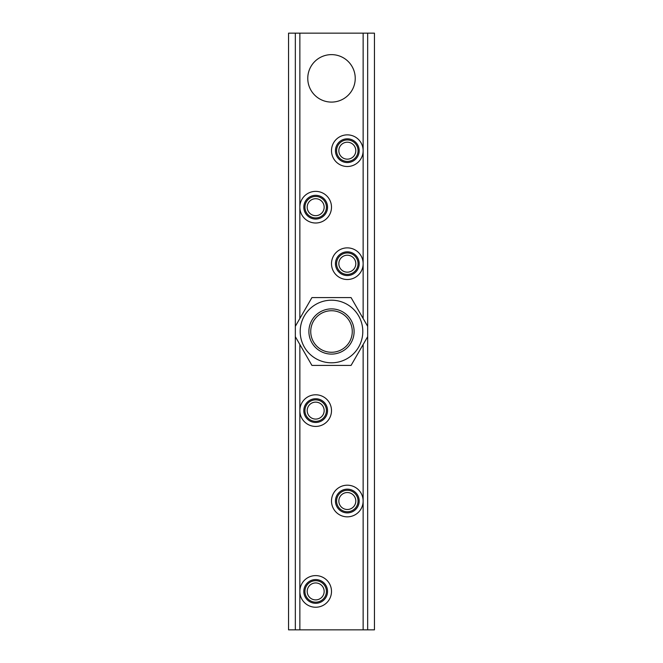 <?xml version="1.0" encoding="UTF-8"?>
<svg xmlns="http://www.w3.org/2000/svg" width="663" height="663" viewBox="0 0 663 663"><rect width="100%" height="100%" fill="white"/><g stroke="black" fill="none" stroke-linecap="round" stroke-linejoin="round"><path stroke-width="0.99" d="M338.843 150.683A8.478 8.478 0 0 1 347.321 142.205A8.478 8.478 0 0 1 355.799 150.683A8.478 8.478 0 0 1 347.321 159.161A8.478 8.478 0 0 1 338.843 150.683M336.589 150.683A10.732 10.732 0 0 0 352.691 159.982A10.732 10.732 0 0 0 352.691 141.385A10.732 10.732 0 0 0 336.589 150.683M335.453 150.683A11.868 11.868 0 0 0 353.255 160.96A11.868 11.868 0 0 0 353.255 140.407A11.868 11.868 0 0 0 335.453 150.683M307.201 207.188A8.478 8.478 0 0 1 315.679 198.709A8.478 8.478 0 0 1 324.157 207.188A8.478 8.478 0 0 1 315.679 215.666A8.478 8.478 0 0 1 307.201 207.188M304.939 207.188A10.732 10.732 0 0 0 321.049 216.486A10.732 10.732 0 0 0 321.049 197.889A10.732 10.732 0 0 0 304.939 207.188M303.811 207.188A11.868 11.868 0 0 0 321.613 217.464A11.868 11.868 0 0 0 321.613 196.911A11.868 11.868 0 0 0 303.811 207.188M338.843 263.692A8.478 8.478 0 0 1 347.321 255.214A8.478 8.478 0 0 1 355.799 263.692A8.478 8.478 0 0 1 347.321 272.17A8.478 8.478 0 0 1 338.843 263.692M336.589 263.692A10.732 10.732 0 0 0 352.691 272.99A10.732 10.732 0 0 0 352.691 254.393A10.732 10.732 0 0 0 336.589 263.692M335.453 263.692A11.868 11.868 0 0 0 353.255 273.968A11.868 11.868 0 0 0 353.255 253.415A11.868 11.868 0 0 0 335.453 263.692M307.201 410.604A8.478 8.478 0 0 1 315.679 402.134A8.478 8.478 0 0 1 324.157 410.604A8.478 8.478 0 0 1 315.679 419.082A8.478 8.478 0 0 1 307.201 410.604M304.939 410.604A10.732 10.732 0 0 0 321.049 419.903A10.732 10.732 0 0 0 321.049 401.314A10.732 10.732 0 0 0 304.939 410.604M303.811 410.604A11.868 11.868 0 0 0 321.613 420.881A11.868 11.868 0 0 0 321.613 400.328A11.868 11.868 0 0 0 303.811 410.604M338.843 501.021A8.478 8.478 0 0 1 347.321 492.543A8.478 8.478 0 0 1 355.799 501.021A8.478 8.478 0 0 1 347.321 509.491A8.478 8.478 0 0 1 338.843 501.021M336.589 501.021A10.732 10.732 0 0 0 352.691 510.311A10.732 10.732 0 0 0 352.691 491.722A10.732 10.732 0 0 0 336.589 501.021M335.453 501.021A11.868 11.868 0 0 0 353.255 511.297A11.868 11.868 0 0 0 353.255 490.744A11.868 11.868 0 0 0 335.453 501.021M307.201 591.429A8.478 8.478 0 0 1 315.679 582.951A8.478 8.478 0 0 1 324.157 591.429A8.478 8.478 0 0 1 315.679 599.899A8.478 8.478 0 0 1 307.201 591.429M304.939 591.429A10.732 10.732 0 0 0 321.049 600.728A10.732 10.732 0 0 0 321.049 582.131A10.732 10.732 0 0 0 304.939 591.429M303.811 591.429A11.868 11.868 0 0 0 321.613 601.706A11.868 11.868 0 0 0 321.613 581.153A11.868 11.868 0 0 0 303.811 591.429M299.858 344.503L299.858 410.604A15.821 15.821 0 0 1 323.585 396.905A15.821 15.821 0 0 1 323.585 424.312A15.821 15.821 0 0 1 299.858 410.604L299.858 591.429A15.821 15.821 0 0 1 323.585 577.722A15.821 15.821 0 0 1 323.585 605.128A15.821 15.821 0 0 1 299.858 591.429L299.858 629.85L374.446 629.85L374.446 33.15L295.333 33.15L295.333 629.85L299.858 629.85M363.142 344.503L363.142 501.021A15.821 15.821 0 0 1 347.321 516.842A15.821 15.821 0 0 1 331.5 501.021A15.821 15.821 0 0 1 347.321 485.192A15.821 15.821 0 0 1 363.142 501.021L363.142 629.85M363.142 33.15L363.142 150.683A15.821 15.821 0 0 1 347.321 166.504A15.821 15.821 0 0 1 331.5 150.683A15.821 15.821 0 0 1 347.321 134.862A15.821 15.821 0 0 1 363.142 150.683L363.142 263.692A15.821 15.821 0 0 1 347.321 279.513A15.821 15.821 0 0 1 331.5 263.692A15.821 15.821 0 0 1 347.321 247.871A15.821 15.821 0 0 1 363.142 263.692L363.142 318.497M299.858 33.15L299.858 207.188A15.821 15.821 0 0 1 323.585 193.488A15.821 15.821 0 0 1 323.585 220.887A15.821 15.821 0 0 1 299.858 207.188L299.858 318.497M355.235 78.358A23.735 23.735 0 0 1 319.632 98.911A23.735 23.735 0 0 1 319.632 57.805A23.735 23.735 0 0 1 355.235 78.358M295.333 33.15L288.554 33.15L288.554 629.85L295.333 629.85M367.667 33.15L367.667 629.85M331.5 352.268A20.768 20.768 0 0 1 310.732 331.5A20.768 20.768 0 0 1 331.5 310.732A20.768 20.768 0 0 1 352.268 331.5A20.768 20.768 0 0 1 331.5 352.268M331.5 354.1A22.6 22.6 0 0 0 351.075 320.196A22.6 22.6 0 0 0 311.925 320.196A22.6 22.6 0 0 0 331.5 354.1M362.802 331.5A31.302 31.302 0 0 0 315.845 304.392A31.302 31.302 0 0 0 315.845 358.608A31.302 31.302 0 0 0 362.802 331.5M367.667 336.671L351.075 365.404L311.925 365.404L295.333 336.671M295.333 326.329L311.925 297.596L351.075 297.596L367.667 326.329"/></g></svg>
